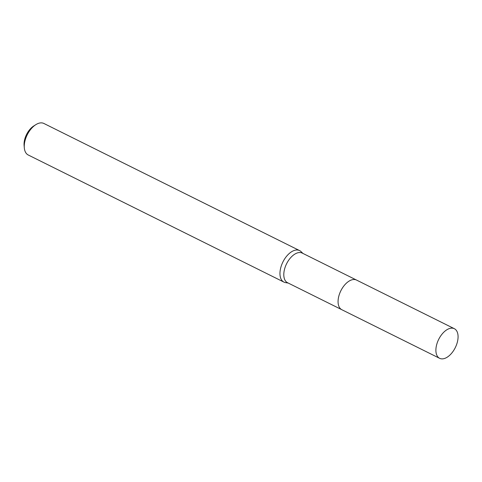 <?xml version="1.0" encoding="UTF-8"?>
<svg xmlns="http://www.w3.org/2000/svg" width="482" height="482" viewBox="0 0 482 482"><rect width="100%" height="100%" fill="white"/><g stroke="black" fill="none" stroke-linecap="round" stroke-linejoin="round"><path stroke-width="0.72" d="M347.263 282.416A16.539 9.272 116.4 0 0 338.376 298.159A16.539 9.272 116.4 0 0 338.081 300.889M356.288 279.952L302.256 253.092A16.539 9.272 116.4 0 0 284.109 271.185A16.539 9.272 116.4 0 0 287.531 282.711L341.563 309.571M302.961 253.442L300.979 251.562A17.593 9.863 116.4 0 0 299.593 250.592A17.593 9.863 116.4 0 0 280.289 269.836A17.593 9.863 116.4 0 0 283.928 282.103A17.593 9.863 116.4 0 0 285.537 282.615L288.236 283.061M299.593 250.592L43.886 123.47A17.593 9.863 116.4 0 0 35.837 124.657A17.593 9.863 116.4 0 0 24.582 142.714A17.593 9.863 116.4 0 0 24.311 147.847A17.593 9.863 116.4 0 0 28.221 154.981L283.928 282.103M35.837 124.657L33.782 125.953A14.779 8.284 116.4 0 0 24.329 141.118A14.779 8.284 116.4 0 0 24.1 145.431L24.311 147.847M444.362 358.53A16.539 9.272 116.4 0 0 456.816 343.943A16.539 9.272 116.4 0 0 454.345 328.7A16.539 9.272 116.4 0 0 449.61 328.489A16.539 9.272 116.4 0 0 437.15 343.076A16.539 9.272 116.4 0 0 439.626 358.319A16.539 9.272 116.4 0 0 444.362 358.53M454.345 328.7L356.529 280.066A16.545 9.279 116.4 0 0 351.788 279.855A16.545 9.279 116.4 0 0 339.328 294.448A16.545 9.279 116.4 0 0 341.798 309.697L439.626 358.319"/></g></svg>
